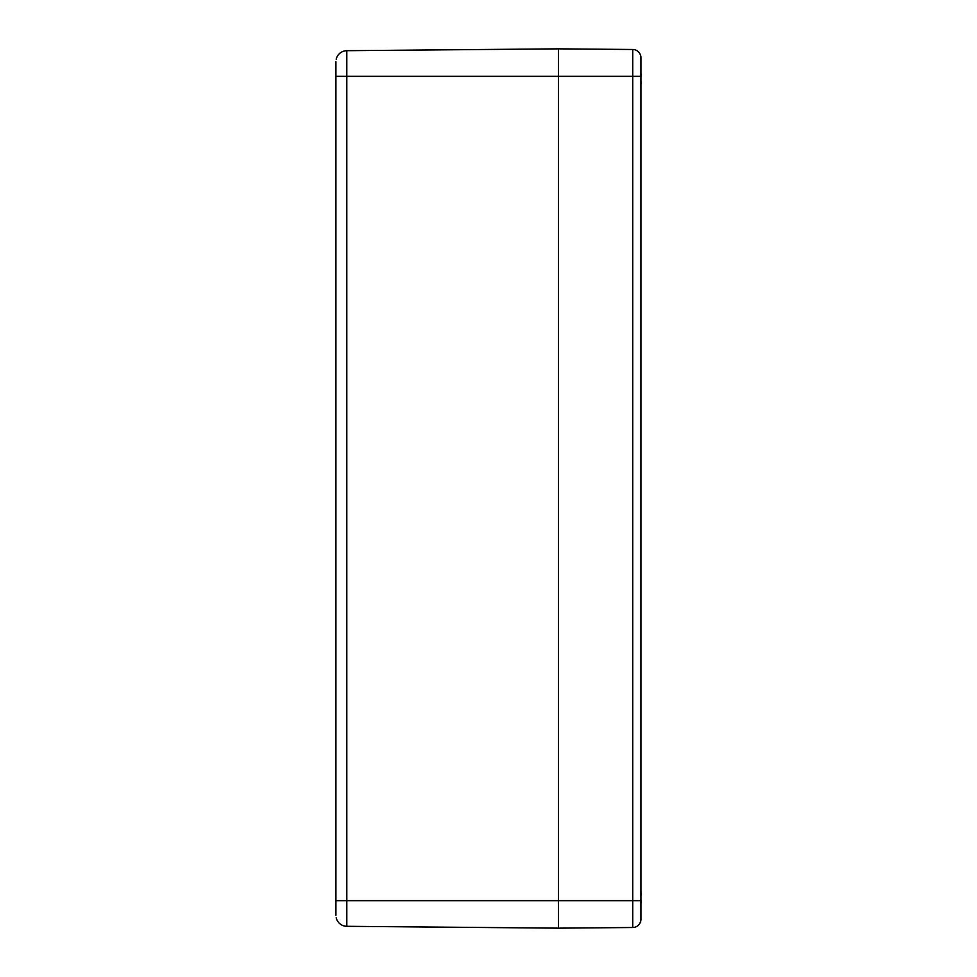 <?xml version="1.0" encoding="UTF-8"?>
<svg xmlns="http://www.w3.org/2000/svg" width="977" height="977" viewBox="0 0 977 977"><rect width="100%" height="100%" fill="white"/><g stroke="black" fill="none" stroke-linecap="round" stroke-linejoin="round"><path stroke-width="1.47" d="M335.917 66.363L335.917 61.685C336.454 57.399 336.454 57.399 335.917 61.685L335.917 915.315C336.454 919.601 336.454 919.601 335.917 915.315L335.917 858.075M640.924 919.259A8.243 8.243 0 0 1 632.754 927.503L558.49 928.15L558.49 900.672L558.49 928.15L346.811 926.306A10.991 10.991 0 0 1 336.198 917.782L336.393 918.527A10.991 10.991 0 0 0 346.811 926.306L346.811 50.694A10.991 10.991 0 0 0 336.393 58.473L336.198 59.218A10.991 10.991 0 0 1 346.811 50.694L558.49 48.85L558.49 76.328L558.49 48.85L632.754 49.497L632.754 927.503A8.243 8.243 0 0 0 640.924 919.259L640.924 57.741A8.243 8.243 0 0 0 632.754 49.497M335.917 833.344L335.917 143.656M335.917 118.925L335.917 99.691M640.924 900.672L558.49 900.672L558.49 76.328L558.49 900.672L335.917 900.672M335.917 877.309L335.917 915.315M335.917 83.46L335.917 73.727M640.924 83.949A35.38 22.398 13 0 0 641.059 83.399L640.912 85.06M640.912 81.054L641.059 82.276A35.38 26.697 164.7 0 1 640.924 82.972M640.924 75.18A35.38 26.697 15.3 0 1 641.059 75.876L640.912 77.098M640.912 73.092L641.059 74.753A35.38 22.398 167 0 0 640.924 74.203M640.924 902.797A35.38 22.398 13 0 0 641.059 902.247L640.912 903.908M640.912 899.902L641.059 901.124A35.38 26.697 164.7 0 1 640.924 901.82M640.924 894.028A35.38 26.697 15.3 0 1 641.059 894.724L640.912 895.946M640.912 891.94L641.059 893.601A35.38 22.398 167 0 0 640.924 893.051M336.393 918.527L336.393 918.527A10.991 10.991 0 0 0 346.811 926.306A10.991 10.991 0 0 1 336.198 917.782M336.198 59.218A10.991 10.991 0 0 1 346.811 50.694M335.917 76.328L640.924 76.328M641.071 901.124L640.704 899.597L641.071 901.124"/></g></svg>
